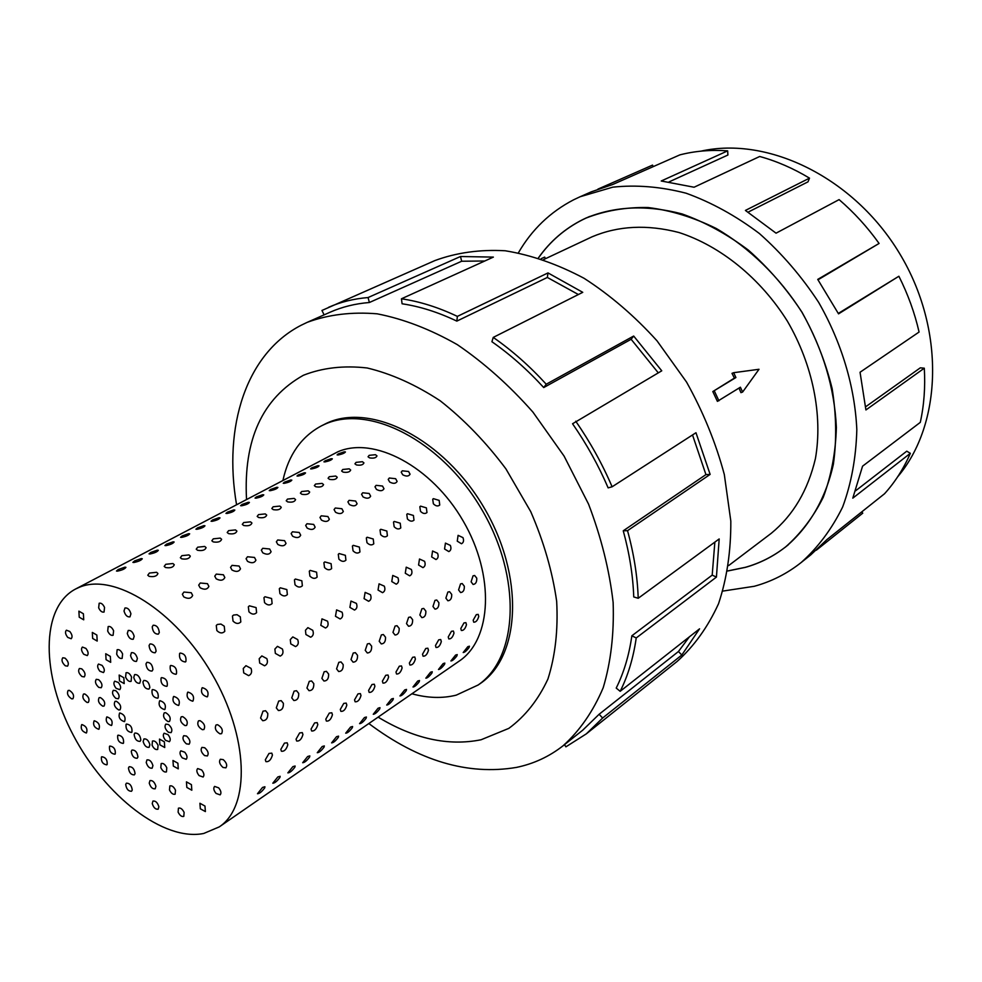 <?xml version="1.0" encoding="UTF-8"?>
<svg xmlns="http://www.w3.org/2000/svg" width="982" height="982" viewBox="0 0 982 982"><rect width="100%" height="100%" fill="white"/><g stroke="black" fill="none" stroke-linecap="round" stroke-linejoin="round"><path stroke-width="1.47" d="M538.455 257.836C550.092 241.339 564.871 228.585 582.805 219.563L586.156 217.967C615.113 206.097 647.101 204.747 682.097 213.941C705.064 222.141 727.196 234.219 748.48 250.201C768.783 268.172 786.643 288.868 802.048 312.301C815.637 336.826 825.666 362.26 832.135 388.602C836.369 414.87 836.787 440.083 833.374 464.228C825.641 499.04 808.763 527.616 785.195 547.305C800.637 533.766 813.329 517.109 823.247 497.297C831.275 475.926 835.645 452.641 836.369 427.428C834.528 388.013 823.063 349.641 801.999 312.337C779.401 276.899 749.475 247.783 716.074 228.389C693.415 217.317 670.767 210.357 648.12 207.533C625.964 207.092 605.317 210.59 586.168 218.029L582.829 219.612C564.908 228.634 550.141 241.376 538.517 257.861M727.736 570.935L745.375 567.314C759.859 563.202 773.116 556.524 785.158 547.256C773.153 556.573 759.884 563.263 745.399 567.363L727.723 570.996M700.878 151.167C768.133 136.019 853.898 177.558 899.524 253.381C945.445 329.044 942.352 424.273 897.683 476.786M518.422 252.779C531.802 229.653 550.19 212.002 573.574 199.825L580.08 196.756L612.756 187.169C636.324 184.665 660.776 186.678 686.099 193.209C711.459 202.378 735.886 215.819 759.405 233.532C781.844 253.442 801.582 276.359 818.607 302.284C841.709 342.657 854.892 386.933 856.82 429.625C856.095 457.514 851.382 483.291 842.666 506.958C831.864 528.942 818.031 547.465 801.152 562.539C787.036 573.697 771.398 581.614 754.25 586.291L722.899 591.078M861.766 511.868L862.761 513.169L816.3 550.215M801.152 562.539L810.727 554.904L826.93 539.584L884.549 493.737C895.056 482.125 903.649 468.647 910.351 453.316L852.793 498.144L862.564 466.18L920.294 422.37C924.074 405.161 925.4 387.104 924.295 368.201L865.915 409.96L860.048 372.252L919.078 332.039C914.696 312.902 907.969 294.305 898.886 276.249L838.542 313.859L817.736 279.404L879.086 243.45C867.327 227.002 853.996 212.394 839.094 199.616L776.05 233.176L745.412 210.43L809.512 178.147C793.296 168.376 776.688 161.146 759.7 156.482L694.078 187.231L661.23 180.995L727.674 150.86C710.98 149.657 695.047 150.983 679.875 154.874L612.51 184.579L591.287 191.834L580.08 196.756M727.674 150.86L727.895 155.033L669.098 181.879M809.512 178.147L807.99 181.842L748.1 212.137M879.086 243.45L818.018 279.796M898.886 276.249L838.321 313.418M924.295 368.201L920.318 367.833L865.658 406.781M910.351 453.316L906.767 451.18L855.666 490.755M411.912 693.771C427.624 698.128 442.403 698.583 456.237 695.146L478.099 685.019C518.398 657.535 522.068 577.306 481.45 508.971C441.299 440.366 368.532 403.602 324.244 424.519L321.458 425.844C301.437 436.548 288.598 454.715 282.939 480.37M469.101 647.494C466.634 650.759 464.658 652.429 463.197 652.527L467.825 646.659L469.433 646.205L469.101 647.494M456.912 655.866C454.408 659.168 452.42 660.861 450.922 660.947L455.587 655.055L457.231 654.589L456.912 655.866M444.527 664.372C442.01 667.699 439.997 669.405 438.475 669.503L443.152 663.574L444.846 663.108L444.527 664.372M431.957 673.001C429.416 676.365 427.379 678.096 425.832 678.181L430.533 672.228L432.264 671.749L431.957 673.001M419.204 681.766C416.638 685.166 414.564 686.909 412.992 686.995L417.718 681.017L419.498 680.514L419.204 681.766M406.241 690.665C403.663 694.102 401.564 695.857 399.944 695.943L404.707 689.941L406.523 689.425L406.241 690.665M393.082 699.7C390.48 703.173 388.344 704.953 386.712 705.039L391.487 699L393.365 698.472L393.082 699.7M379.715 708.881C377.088 712.392 374.928 714.184 373.258 714.27L378.07 708.206L379.985 707.666L379.715 708.881M366.139 718.21C363.475 721.745 361.302 723.562 359.584 723.648L364.432 717.56L366.396 717.007L366.139 718.21M352.342 727.674C349.666 731.259 347.444 733.1 345.701 733.186L350.574 727.061L352.599 726.496L352.342 727.674M338.336 737.31C335.623 740.931 333.377 742.785 331.597 742.871L336.495 736.721L338.569 736.132L338.336 737.31M324.085 747.081C321.347 750.751 319.076 752.629 317.26 752.715L322.182 746.529L324.318 745.927L324.085 747.081M309.612 757.024C306.85 760.731 304.53 762.621 302.677 762.719L307.636 756.508L309.833 755.882L309.612 757.024M294.895 767.138C292.096 770.882 289.764 772.797 287.861 772.883L292.857 766.647L295.103 766.009L294.895 767.138M279.931 777.413C277.108 781.193 274.739 783.133 272.8 783.219L277.82 776.946L280.14 776.296L279.931 777.413M264.723 787.859C261.875 791.688 259.457 793.64 257.48 793.738L262.538 787.429L264.919 786.754L264.723 787.859M478.762 616.426C477.596 620.415 475.914 622.33 473.705 622.183L473.189 620.182L476.319 614.634L478.185 614.388L478.762 616.426M466.475 624.687C465.296 628.726 463.578 630.653 461.331 630.493L460.816 628.492L463.983 622.907L465.898 622.649L466.475 624.687M453.991 633.071C452.8 637.146 451.057 639.098 448.774 638.926L448.246 636.937L451.438 631.303L453.402 631.033L453.991 633.071M441.323 641.577C440.12 645.702 438.353 647.678 436.02 647.482L435.48 645.505L438.708 639.822L440.734 639.552L441.323 641.577M428.459 650.231C427.244 654.405 425.439 656.381 423.058 656.185L422.518 654.208L425.783 648.476L427.857 648.206L428.459 650.231M415.386 659.008C414.159 663.231 412.33 665.231 409.899 665.023L409.359 663.059L412.649 657.277L414.772 656.995L415.386 659.008M402.104 667.92C400.865 672.204 399.011 674.217 396.532 673.996L395.979 672.032L399.306 666.201L401.491 665.931L402.104 667.92M388.614 676.991C387.362 681.312 385.472 683.349 382.955 683.104L382.391 681.164L385.754 675.285L388 675.002L388.614 676.991M374.903 686.197C373.639 690.579 371.724 692.629 369.146 692.371L368.581 690.444L371.982 684.503L374.289 684.221L374.903 686.197M360.983 695.551C359.694 699.982 357.743 702.056 355.116 701.786L354.551 699.859L357.988 693.869L360.357 693.587L360.983 695.551M346.83 705.051C345.529 709.544 343.54 711.643 340.864 711.349L340.3 709.446L343.761 703.394L346.204 703.1L346.83 705.051M332.432 714.724C331.118 719.266 329.105 721.389 326.368 721.07L325.791 719.18L329.301 713.079L331.806 712.785L332.432 714.724M317.812 724.544C316.474 729.147 314.424 731.295 311.638 730.964L311.061 729.074L314.596 722.924L317.174 722.617L317.812 724.544M302.935 734.536C301.584 739.201 299.498 741.361 296.65 741.017L296.073 739.151L299.645 732.928L302.296 732.621L302.935 734.536M287.812 744.7C286.449 749.426 284.314 751.598 281.417 751.23L280.827 749.376L284.449 743.116L287.174 742.797L287.812 744.7M272.431 755.023C271.057 759.81 268.884 762.02 265.913 761.627L265.324 759.798L268.982 753.464L271.793 753.145L272.431 755.023M476.749 578.153C476.908 582.068 475.693 584.167 473.091 584.45L471.102 581.81L473.042 575.845L474.662 575.501L476.749 578.153M464.314 586.205C464.486 590.17 463.234 592.281 460.583 592.551L458.582 589.912L460.546 583.885L462.215 583.541L464.314 586.205M451.695 594.38C451.855 598.382 450.591 600.518 447.878 600.775L445.877 598.136L447.866 592.06L449.584 591.716L451.695 594.38M438.868 602.678C439.04 606.729 437.739 608.889 434.977 609.135L432.964 606.495L434.977 600.358L436.745 600.014L438.868 602.678M425.844 611.099C426.016 615.211 424.69 617.383 421.879 617.629L419.842 614.99L421.892 608.791L423.721 608.435L425.844 611.099M412.612 619.667C412.784 623.828 411.433 626.025 408.561 626.258L406.511 623.607L408.598 617.359L410.476 616.991L412.612 619.667M399.171 628.357C399.355 632.58 397.968 634.802 395.022 635.023L392.972 632.371L395.083 626.062L397.023 625.694L399.171 628.357M385.521 637.208C385.693 641.479 384.281 643.713 381.274 643.922L379.212 641.283L381.36 634.912L383.361 634.532L385.521 637.208M371.638 646.181C371.81 650.514 370.374 652.784 367.305 652.981L365.23 650.329L367.403 643.897L369.478 643.517L371.638 646.181M357.534 655.313C357.706 659.708 356.233 661.991 353.09 662.175L351.016 659.523L353.225 653.03L355.361 652.649L357.534 655.313M343.184 664.593C343.369 669.049 341.859 671.357 338.655 671.528L336.568 668.877L338.815 662.322L341.012 661.929L343.184 664.593M328.614 674.033C328.786 678.55 327.239 680.882 323.962 681.029L321.887 678.39L324.158 671.762L326.429 671.357L328.614 674.033M313.786 683.619C313.97 688.198 312.386 690.555 309.035 690.69L306.949 688.051L309.256 681.361L311.601 680.956L313.786 683.619M298.712 693.378C298.896 698.03 297.276 700.412 293.851 700.522L291.752 697.883L294.097 691.132L296.527 690.714L298.712 693.378M283.381 703.308C283.565 708.022 281.895 710.428 278.397 710.514L276.31 707.887L278.692 701.062L281.196 700.645L283.381 703.308M267.779 713.398C267.963 718.186 266.257 720.616 262.673 720.69L260.586 718.051L263.004 711.164L265.606 710.735L267.779 713.398M462.976 537.633C464.056 540.628 463.553 542.665 461.491 543.746L457.256 541.168L458.091 535.337L462.976 537.633M450.37 545.415C451.462 548.435 450.947 550.497 448.835 551.589L444.564 548.999L445.435 543.107L450.37 545.415M437.579 553.308C438.672 556.364 438.144 558.439 435.996 559.544L431.675 556.941L432.571 551L437.579 553.308M424.58 561.323C425.685 564.417 425.132 566.516 422.947 567.633L418.577 565.018L419.498 559.016L424.58 561.323M411.372 569.474C412.489 572.592 411.924 574.716 409.69 575.845L405.284 573.23L406.229 567.166L411.372 569.474M397.955 577.747C399.073 580.902 398.496 583.05 396.225 584.192L391.769 581.565L392.751 575.44L397.955 577.747M384.318 586.156C385.46 589.347 384.858 591.52 382.538 592.674L378.033 590.035L379.052 583.848L384.318 586.156M370.472 594.699C371.613 597.928 371 600.125 368.631 601.291L364.077 598.639L365.12 592.392L370.472 594.699M356.392 603.39C357.546 606.643 356.92 608.877 354.49 610.055L349.899 607.392L350.967 601.07L356.392 603.39M342.08 612.216C343.246 615.518 342.595 617.764 340.128 618.967L335.476 616.291L336.58 609.896L342.08 612.216M327.534 621.189C328.712 624.527 328.037 626.798 325.508 628.014L320.819 625.325L321.961 618.869L327.534 621.189M312.742 630.309C313.933 633.685 313.233 635.992 310.656 637.22L305.918 634.519L305.451 630.284L307.882 627.645L312.742 630.309M297.706 639.589C298.909 643.014 298.184 645.334 295.545 646.586L290.758 643.873L290.304 639.589L292.796 636.913L297.706 639.589M282.411 649.028C283.626 652.49 282.877 654.847 280.177 656.099L275.341 653.386L274.899 649.053L277.452 646.34L282.411 649.028M266.846 658.627C268.074 662.126 267.313 664.519 264.551 665.784L259.665 663.059L259.211 658.689L261.838 655.927L266.846 658.627M251.024 668.386C252.264 671.933 251.466 674.352 248.642 675.641L243.708 672.903L243.266 668.484L245.954 665.686L251.024 668.386M439.163 500.39L439.752 505.018C437.886 506.577 435.762 506.16 433.369 503.778L432.706 499.249L433.381 498.66L439.163 500.39M426.384 507.866L426.961 512.53C425.071 514.126 422.911 513.721 420.492 511.315L419.842 506.749L420.542 506.135L426.384 507.866M413.41 515.464L413.987 520.165C412.059 521.798 409.875 521.405 407.42 518.975L406.781 514.359L407.493 513.733L413.41 515.464M400.226 523.185L400.791 527.923C398.839 529.593 396.63 529.2 394.15 526.745L393.512 522.093L394.248 521.442L400.226 523.185M386.834 531.029L387.399 535.804C385.41 537.51 383.176 537.129 380.66 534.638L380.022 529.961L380.795 529.286L386.834 531.029M373.234 538.983L373.786 543.795C371.773 545.55 369.502 545.17 366.961 542.665L366.335 537.94L367.133 537.24L373.234 538.983M359.412 547.084L359.964 551.933C357.914 553.725 355.607 553.357 353.041 550.816L352.415 546.066L353.238 545.341L359.412 547.084M345.369 555.309L345.91 560.194C343.835 562.035 341.49 561.667 338.888 559.102L338.274 554.314L339.121 553.553L345.369 555.309M331.094 563.656L331.634 568.578C329.522 570.468 327.141 570.112 324.514 567.522L323.9 562.698L324.772 561.913L331.094 563.656M316.585 572.162L317.112 577.109C314.964 579.049 312.558 578.705 309.895 576.078L309.293 571.217L310.189 570.407L316.585 572.162M301.842 580.792L302.358 585.788C300.173 587.776 297.73 587.432 295.03 584.781L294.428 579.883L295.373 579.036L301.842 580.792M286.842 589.568L287.358 594.601C285.136 596.639 282.656 596.32 279.919 593.619L279.33 588.697L280.3 587.813L286.842 589.568M271.597 598.504L272.112 603.562C269.854 605.661 267.337 605.354 264.551 602.617L263.962 597.657L264.968 596.749L271.597 598.504M256.081 607.588L256.597 612.682C254.301 614.83 251.736 614.536 248.925 611.774L248.348 606.778L249.379 605.82L256.081 607.588M240.308 616.819L240.811 621.95C238.479 624.171 235.889 623.877 233.029 621.078L232.452 616.058L233.532 615.063L237.03 614.683L240.308 616.819M224.264 626.209L224.768 631.377C222.386 633.66 219.747 633.378 216.85 630.554L216.273 625.485L217.39 624.454L220.95 624.073L224.264 626.209M408.586 471.495L410.059 474.196C408.733 476.454 406.278 476.638 402.718 474.772L401.221 472.17L402.301 470.808L408.586 471.495M395.648 478.713L397.121 481.413C395.783 483.721 393.303 483.93 389.694 482.039L388.209 479.425L389.314 478.013L395.648 478.713M382.526 486.041L383.987 488.741C382.624 491.11 380.12 491.331 376.462 489.417L374.989 486.79L376.118 485.341L382.526 486.041M369.183 493.48L370.644 496.192C369.269 498.611 366.728 498.844 363.033 496.904L361.56 494.277L362.726 492.78L369.183 493.48M355.631 501.029L357.092 503.754C355.705 506.233 353.139 506.479 349.383 504.515L347.91 501.888L349.113 500.341L355.631 501.029M341.871 508.713L343.332 511.438C341.92 513.967 339.318 514.237 335.525 512.248L334.064 509.609L335.292 508.013L341.871 508.713M327.89 516.507L329.338 519.245C327.927 521.835 325.288 522.117 321.445 520.104L319.985 517.465L321.237 515.82L327.89 516.507M313.688 524.425L315.136 527.162C313.7 529.826 311.036 530.133 307.133 528.083L305.672 525.444L306.973 523.737L313.688 524.425M299.252 532.477L300.688 535.227C299.24 537.94 296.539 538.271 292.587 536.197L291.138 533.545L292.464 531.802L299.252 532.477M284.584 540.665L286.02 543.402C284.547 546.188 281.809 546.532 277.808 544.445L276.359 541.794L277.722 539.977L284.584 540.665M269.669 548.987L271.093 551.724C269.608 554.585 266.846 554.953 262.783 552.817L261.347 550.165L262.746 548.3L269.669 548.987M254.498 557.445L255.934 560.182C254.436 563.103 251.625 563.496 247.513 561.336L246.077 558.697L247.513 556.757L254.498 557.445M239.092 566.037L240.504 568.774C238.994 571.782 236.146 572.187 231.973 570.002L230.549 567.351L232.022 565.362L239.092 566.037M223.417 574.777L224.829 577.514C223.295 580.595 220.422 581.025 216.175 578.815L214.751 576.164L216.273 574.102L223.417 574.777M207.472 583.676L208.884 586.401C207.337 589.568 204.416 590.022 200.107 587.776L198.695 585.137L200.254 583.001L207.472 583.676M191.257 592.723L192.656 595.448C191.097 598.689 188.139 599.167 183.769 596.896L182.357 594.257L183.965 592.048L191.257 592.723M375.468 454.703L376.99 455.893C376.167 457.87 373.688 458.533 369.551 457.882L368.054 456.777L369.158 455.341L375.468 454.703M362.432 461.712L363.941 462.903C363.107 464.916 360.603 465.603 356.417 464.94L354.932 463.823L356.073 462.362L362.432 461.712M349.187 468.831L350.684 470.01C349.85 472.072 347.321 472.772 343.086 472.109L341.613 470.992L342.767 469.482L349.187 468.831M335.746 476.049L337.231 477.24C336.384 479.351 333.831 480.063 329.547 479.376L328.086 478.259L329.277 476.712L335.746 476.049M322.096 483.39L323.557 484.58C322.71 486.728 320.12 487.453 315.799 486.765L314.338 485.648L315.566 484.052L322.096 483.39M308.225 490.84L309.686 492.031C308.827 494.228 306.212 494.965 301.83 494.265L300.394 493.148L301.646 491.516L308.225 490.84M294.134 498.402L295.582 499.593C294.723 501.839 292.071 502.6 287.64 501.888L286.216 500.771L287.493 499.089L294.134 498.402M279.833 506.086L281.257 507.277C280.386 509.572 277.71 510.358 273.229 509.633L271.818 508.516L273.131 506.786L279.833 506.086M265.287 513.905L266.711 515.096C265.827 517.428 263.115 518.238 258.585 517.502L257.186 516.385L258.536 514.605L265.287 513.905M250.52 521.835L251.92 523.025C251.024 525.419 248.286 526.242 243.708 525.505L242.309 524.376L243.696 522.547L250.52 521.835M235.496 529.912L236.895 531.09C235.987 533.533 233.213 534.38 228.573 533.631L227.198 532.514L228.622 530.624L235.496 529.912M220.238 538.111L221.625 539.29C220.705 541.782 217.906 542.653 213.204 541.892L211.842 540.775L213.29 538.836L220.238 538.111M204.722 546.446L206.097 547.625C205.164 550.178 202.329 551.062 197.566 550.288L196.228 549.171L197.713 547.183L204.722 546.446M188.949 554.916L190.299 556.094C189.366 558.697 186.494 559.617 181.682 558.819L180.344 557.715L181.879 555.665L188.949 554.916M172.918 563.533L174.256 564.699C173.311 567.375 170.389 568.308 165.516 567.51L164.203 566.405L165.774 564.294L172.918 563.533M156.604 572.297L157.918 573.463C156.973 576.188 154.014 577.146 149.08 576.336L147.779 575.231L149.399 573.058L156.604 572.297M344.228 451.83L345.443 451.929C344.67 453.095 342.288 454.101 338.287 454.948L337.096 454.899L338.324 453.88L344.228 451.83M331.143 458.704L332.333 458.815C331.56 460.006 329.154 461.024 325.103 461.884L323.937 461.835L325.189 460.779L331.143 458.704M317.849 465.701L319.04 465.812C318.254 467.015 315.811 468.058 311.736 468.917L310.57 468.868L311.859 467.788L317.849 465.701M304.371 472.796L305.537 472.907C304.739 474.146 302.272 475.19 298.147 476.061L297.006 476L298.332 474.895L304.371 472.796M290.672 480.002L291.826 480.112C291.016 481.376 288.524 482.444 284.363 483.316L283.233 483.254L284.584 482.125L290.672 480.002M276.764 487.305L277.906 487.428C277.084 488.717 274.567 489.797 270.357 490.681L269.24 490.607L270.639 489.453L276.764 487.305M262.648 494.744L263.777 494.867C262.93 496.18 260.377 497.273 256.142 498.169L255.038 498.083L256.462 496.892L262.648 494.744M248.311 502.281L249.416 502.416C248.556 503.754 245.979 504.871 241.695 505.767L240.602 505.681L242.075 504.453L248.311 502.281M233.741 509.94L234.833 510.075C233.962 511.45 231.347 512.579 227.014 513.476L225.946 513.39L227.456 512.138L233.741 509.94M218.937 517.735L220.017 517.87C219.121 519.257 216.494 520.411 212.112 521.319L211.056 521.233L212.603 519.944L218.937 517.735M203.9 525.64L204.968 525.775C204.06 527.199 201.384 528.377 196.965 529.286L195.921 529.2L197.517 527.874L203.9 525.64M188.618 533.68L189.673 533.815C188.74 535.276 186.04 536.467 181.572 537.387L180.553 537.289L182.173 535.927L188.618 533.68M173.09 541.843L174.121 541.99C173.176 543.476 170.438 544.691 165.933 545.611L164.927 545.513L166.596 544.114L173.09 541.843M157.304 550.153L158.323 550.301C157.353 551.81 154.591 553.038 150.025 553.983L149.031 553.873L150.762 552.436L157.304 550.153M141.261 558.586L142.267 558.746C141.273 560.292 138.474 561.544 133.859 562.49L132.889 562.379L134.657 560.894L141.261 558.586M219.256 826.893L459.195 661.107C491.884 639.417 495.088 575.587 463.173 520.988C431.626 466.192 373.626 435.762 337.599 451.916L75.504 589.053C40.287 607.662 41.207 675.051 73.454 735.518C105.283 796.157 163.663 841.672 203.753 833.46L219.256 826.893C250.582 806.382 248.79 736.525 211.768 673.542C175.103 610.35 113.74 572.273 79.112 587.383L75.504 589.053M124.947 567.166L125.929 567.326C124.923 568.909 122.087 570.174 117.423 571.131L116.465 571.021L118.282 569.499L124.947 567.166M207.079 696.876C202.194 695.305 200.524 692.298 202.071 687.866L202.464 687.695C207.337 689.241 209.019 692.249 207.484 696.692L207.079 696.876M185.893 661.524L185.389 661.966C180.946 661.414 179.019 658.603 179.608 653.509L180.123 653.055C184.567 653.619 186.494 656.442 185.893 661.524M159.293 632.58L158.323 634.151C154.788 634.163 152.75 631.721 152.222 626.823L153.192 625.227C156.739 625.227 158.765 627.67 159.293 632.58M130.925 613.824L129.968 616.868C127.255 617.212 125.279 615.272 124.014 611.025L124.972 607.981C127.685 607.637 129.673 609.589 130.925 613.824M104.546 607.441L104.055 612.044C102.042 612.535 100.25 611.135 98.666 607.858L99.17 603.243C101.171 602.752 102.963 604.151 104.546 607.441M83.396 613.762L83.716 619.814L79.223 617.199L78.904 611.148L83.396 613.762M69.808 631.487C72.226 634.642 72.68 637.06 71.17 638.73L67.758 637.428C65.34 634.274 64.886 631.868 66.408 630.198L69.808 631.487M65.045 658.124C68.261 661.168 69.096 663.844 67.549 666.152L65.278 665.796C62.062 662.74 61.228 660.064 62.774 657.768L65.045 658.124M69.317 690.358C73.184 692.875 74.386 695.661 72.938 698.742L71.735 698.865C67.868 696.348 66.666 693.562 68.126 690.481L69.317 690.358M81.936 724.569C86.207 726.115 87.742 728.877 86.526 732.854L86.232 732.989C81.96 731.418 80.426 728.656 81.653 724.691L81.936 724.569M101.428 757.061L101.797 756.729C105.725 757.355 107.517 759.945 107.136 764.512L106.78 764.843C102.84 764.229 101.06 761.627 101.428 757.061M125.708 784.397L126.433 783.17C129.685 783.194 131.625 785.49 132.239 790.056L131.527 791.271C128.274 791.234 126.334 788.951 125.708 784.397M152.235 803.534L152.946 801.054C155.573 800.686 157.55 802.589 158.875 806.738L158.176 809.193C155.549 809.573 153.56 807.683 152.235 803.534M178.11 812.126L178.442 808.174C180.504 807.572 182.394 808.996 184.125 812.433L183.794 816.373C181.731 816.975 179.841 815.563 178.11 812.126M200.328 808.8L199.923 803.264L204.968 806.05L205.385 811.574L200.328 808.8M216.052 793.431C213.671 790.436 213.192 788.104 214.604 786.422L218.679 787.846C221.06 790.854 221.539 793.186 220.128 794.868L216.052 793.431M223.012 767.458C219.649 764.401 218.753 761.664 220.349 759.258L223.221 759.626C226.596 762.683 227.493 765.42 225.897 767.838L223.012 767.458M219.993 733.849C215.721 731.246 214.42 728.276 216.077 724.937L217.648 724.728C221.92 727.331 223.233 730.301 221.576 733.652L219.993 733.849M192.607 701.197C187.808 699.626 186.15 696.643 187.66 692.273L188.028 692.101C192.84 693.66 194.497 696.631 193 701.025L192.607 701.197M176.465 673.836L175.987 674.266C171.605 673.713 169.702 670.927 170.254 665.894L170.745 665.465C175.14 666.029 177.042 668.816 176.465 673.836M156.089 651.226L155.156 652.76C151.645 652.772 149.62 650.342 149.08 645.481L150.025 643.934C153.536 643.934 155.549 646.365 156.089 651.226M134.178 636.287L133.257 639.245C130.557 639.601 128.568 637.662 127.292 633.439L128.225 630.456C130.937 630.113 132.914 632.052 134.178 636.287M113.605 630.751L113.114 635.28C111.113 635.784 109.309 634.384 107.701 631.082L108.18 626.553C110.193 626.05 111.997 627.449 113.605 630.751M96.862 635.059L97.193 641.062L92.639 638.435L92.32 632.433L96.862 635.059M85.876 648.378C88.294 651.508 88.748 653.914 87.251 655.583L83.777 654.282C81.359 651.14 80.905 648.734 82.402 647.064L85.876 648.378M81.739 668.84C84.98 671.884 85.815 674.573 84.268 676.893L81.936 676.524C78.695 673.48 77.86 670.792 79.419 668.484L81.739 668.84M84.722 693.93C88.638 696.447 89.853 699.27 88.38 702.376L87.14 702.498C83.224 699.97 82.022 697.159 83.495 694.065L84.722 693.93M94.346 720.763C98.691 722.322 100.238 725.109 98.998 729.135L98.679 729.27C94.346 727.699 92.799 724.912 94.051 720.898L94.346 720.763M109.493 746.381L109.874 746.038C113.863 746.651 115.655 749.278 115.262 753.881L114.882 754.225C110.905 753.624 109.1 751.009 109.493 746.381M128.47 767.973L129.207 766.709C132.496 766.746 134.448 769.053 135.062 773.644L134.325 774.896C131.036 774.872 129.084 772.576 128.47 767.973M149.239 783.12L149.976 780.592C152.615 780.224 154.591 782.114 155.917 786.287L155.193 788.792C152.554 789.172 150.565 787.282 149.239 783.12M169.481 789.945L169.837 785.931C171.887 785.342 173.777 786.766 175.483 790.179L175.14 794.192C173.09 794.782 171.199 793.37 169.481 789.945M186.838 787.441L186.433 781.856L191.416 784.63L191.821 790.215L186.838 787.441M199.1 775.608C196.707 772.588 196.228 770.232 197.664 768.562L201.654 769.974C204.047 772.994 204.526 775.338 203.102 777.02L199.1 775.608M204.575 755.575C201.224 752.519 200.34 749.794 201.936 747.388L204.722 747.756C208.086 750.825 208.97 753.55 207.386 755.956L204.575 755.575M202.378 729.687C198.155 727.097 196.866 724.139 198.511 720.837L200.033 720.653C204.256 723.231 205.545 726.189 203.925 729.503L202.378 729.687M178.417 705.444C173.679 703.861 172.046 700.915 173.519 696.594L173.875 696.434C178.614 697.993 180.246 700.939 178.798 705.272L178.417 705.444M167.222 685.927L166.768 686.344C162.447 685.78 160.545 683.018 161.085 678.046L161.551 677.629C165.884 678.206 167.775 680.968 167.222 685.927M152.934 669.577L152.038 671.062C148.564 671.074 146.539 668.668 145.987 663.844L146.895 662.347C150.381 662.347 152.394 664.753 152.934 669.577M137.394 658.468L136.498 661.365C133.81 661.721 131.821 659.794 130.545 655.571L131.441 652.662C134.141 652.318 136.117 654.245 137.394 658.468M122.59 653.926L122.136 658.382C120.123 658.897 118.294 657.498 116.686 654.172L117.14 649.716C119.153 649.212 120.982 650.612 122.59 653.926M110.34 656.381L110.684 662.322L106.068 659.671L105.737 653.73L110.34 656.381M102.067 665.379C104.485 668.497 104.939 670.89 103.454 672.56L99.894 671.246C97.488 668.116 97.034 665.722 98.519 664.053L102.067 665.379M98.654 679.691C101.907 682.736 102.754 685.436 101.195 687.756L98.789 687.4C95.549 684.344 94.702 681.655 96.261 679.323L98.654 679.691M100.385 697.564C104.338 700.092 105.565 702.928 104.067 706.058L102.791 706.193C98.838 703.652 97.611 700.829 99.121 697.699L100.385 697.564M107.001 716.897C111.396 718.456 112.955 721.267 111.678 725.342L111.359 725.477C106.964 723.906 105.405 721.095 106.694 717.032L107.001 716.897M117.693 735.506L118.098 735.15C122.136 735.764 123.953 738.403 123.523 743.067L123.143 743.423C119.104 742.822 117.288 740.183 117.693 735.506M131.281 751.304L132.042 750.003C135.369 750.027 137.32 752.359 137.922 756.987L137.161 758.276C133.847 758.264 131.883 755.931 131.281 751.304M146.22 762.462L146.969 759.884C149.62 759.516 151.609 761.418 152.922 765.592L152.161 768.169C149.51 768.538 147.533 766.635 146.22 762.462M160.815 767.642L161.183 763.554C163.233 762.977 165.099 764.401 166.793 767.801L166.437 771.889C164.387 772.466 162.509 771.054 160.815 767.642M173.348 766.107L172.967 760.473L177.889 763.223L178.27 768.857L173.348 766.107M182.271 757.895C179.878 754.863 179.399 752.507 180.848 750.825L184.763 752.224C187.157 755.268 187.623 757.613 186.187 759.295L182.271 757.895M186.384 743.853C183.045 740.784 182.161 738.071 183.757 735.678L186.47 736.046C189.821 739.102 190.692 741.827 189.109 744.221L186.384 743.853M185.07 725.612C180.897 723.022 179.62 720.088 181.24 716.811L182.713 716.639C186.887 719.217 188.163 722.151 186.568 725.428L185.07 725.612M164.497 709.605C159.833 708.022 158.212 705.101 159.636 700.841L159.992 700.682C164.657 702.24 166.277 705.162 164.866 709.446L164.497 709.605M158.151 697.785L157.709 698.19C153.45 697.613 151.572 694.875 152.075 689.978L152.529 689.56C156.801 690.15 158.679 692.887 158.151 697.785M149.829 687.633L148.957 689.069C145.52 689.082 143.519 686.688 142.955 681.901L143.826 680.44C147.275 680.452 149.276 682.846 149.829 687.633M140.573 680.403L139.714 683.227C137.026 683.595 135.037 681.668 133.748 677.457L134.62 674.609C137.308 674.253 139.297 676.193 140.573 680.403M131.539 676.979L131.097 681.348C129.072 681.876 127.243 680.477 125.61 677.138L126.052 672.756C128.077 672.228 129.906 673.64 131.539 676.979M123.83 677.727L124.186 683.595L119.509 680.931L119.166 675.051L123.83 677.727M118.368 682.502C120.774 685.608 121.24 687.989 119.767 689.659L116.134 688.333C113.728 685.215 113.274 682.834 114.759 681.164L118.368 682.502M115.766 690.677C119.043 693.734 119.902 696.422 118.331 698.767L115.876 698.398C112.599 695.342 111.752 692.654 113.323 690.309L115.766 690.677M116.306 701.246C120.295 703.787 121.535 706.647 120.025 709.802L118.699 709.949C114.71 707.396 113.47 704.548 115.004 701.394L116.306 701.246M119.878 712.957C124.333 714.515 125.917 717.351 124.604 721.475L124.272 721.623C119.816 720.052 118.245 717.204 119.559 713.092L119.878 712.957M126.052 724.446L126.469 724.065C130.569 724.667 132.386 727.343 131.944 732.056L131.551 732.425C127.451 731.836 125.622 729.172 126.052 724.446M134.129 734.364L134.915 733.026C138.266 733.051 140.242 735.395 140.831 740.06L140.045 741.385C136.694 741.373 134.718 739.041 134.129 734.364M143.151 741.582L143.937 738.93C146.6 738.574 148.577 740.477 149.89 744.663L149.104 747.302C146.441 747.67 144.464 745.768 143.151 741.582M152.087 745.215L152.468 741.054C154.518 740.489 156.383 741.901 158.065 745.289L157.685 749.45C155.635 750.015 153.769 748.603 152.087 745.215M159.87 744.798L159.501 739.09L164.362 741.815L164.743 747.523L159.87 744.798M165.553 740.318C163.159 737.261 162.693 734.904 164.141 733.223L167.983 734.61C170.377 737.666 170.856 740.023 169.407 741.705L165.553 740.318M168.413 732.265C165.086 729.209 164.227 726.496 165.811 724.115L168.462 724.483C171.789 727.539 172.66 730.264 171.077 732.633L168.413 732.265M168.057 721.598C163.933 719.02 162.668 716.111 164.252 712.858L165.688 712.687C169.812 715.264 171.089 718.173 169.505 721.426L168.057 721.598M368.839 723.538C418.688 760.952 467.886 775.571 516.446 767.408C533.705 763.824 549.269 756.606 563.14 745.719C579.871 730.583 593.226 711.263 603.193 687.756C610.878 662.114 614.192 633.685 613.136 602.469C609.429 570.211 601.242 537.449 588.586 504.183L564.098 456.114L532.919 412.096C509.363 385.423 484.163 362.947 457.33 344.657C430.177 329.216 403.455 318.941 377.186 313.823C351.74 311.711 328.43 314.547 307.243 322.329L301.364 325.14C245.795 353.581 223.16 426.875 236.552 504.674M378.107 717.13C413.913 738.808 448.234 746.357 481.07 739.765L508.823 728.374C525.223 716.308 538.246 699.859 547.931 679.016C555.272 655.939 558.193 630.051 556.671 601.352C552.449 571.659 543.795 541.745 530.722 511.61L505.926 468.893C486.151 442.403 464.265 419.719 440.255 400.828C415.705 384.698 391.352 373.749 367.17 367.98C343.749 365.316 322.489 367.747 303.364 375.284C262.329 398.373 243.389 439.764 246.531 499.445M477.853 685.191L480.431 683.435C520.755 655.927 524.474 575.747 483.905 507.473C443.79 438.942 371.049 402.252 326.724 423.193L321.188 425.979M307.243 322.329L330.062 312.227C342.117 306.887 355.214 303.647 369.379 302.505L461.663 261.237L460.484 256.511L493.381 257.1L401.454 298.786L402.08 303.782C419.94 306.445 438.181 312.227 456.826 321.114L547.342 277.452L548.005 272.922L582.756 292.329L493.246 337.403L491.908 341.724C510.186 354.477 527.457 369.76 543.721 387.559L631.131 339.281L633.672 336.04L661.758 370.815L572.555 423.758C586.635 444.048 598.504 465.419 608.14 487.87L612.117 486.79L695.968 432.731L710.133 474.404L627.535 530.673L623.251 530.796C629.487 553.517 632.985 575.562 633.746 596.933L638.214 598.271L719.18 538.946L716.43 577.085L636.226 637.956L631.856 635.784C629.094 655.264 623.877 672.695 616.217 688.075L620.17 691.316L699.577 628.824L681.815 655.019L602.641 718.014L586.315 733.861L677.126 661.451C694.188 646.07 707.997 626.823 718.542 603.709C726.876 578.656 730.976 551.111 730.817 521.086L724.323 474.552C715.829 442.821 703.235 411.998 686.565 382.096L657.019 340.828C634.482 315.946 610.178 295.103 584.081 278.299C557.567 264.207 531.287 255.025 505.227 250.766C479.854 249.354 456.397 252.632 434.854 260.586L321.961 310.459L324.097 314.866M369.379 302.505L368.066 297.546L460.484 256.511M484.801 260.991L461.663 261.237M328.528 307.329C340.656 301.977 353.839 298.724 368.066 297.546M456.826 321.114L457.379 316.388L548.005 272.922M578.386 294.526L547.342 277.452M401.454 298.786C419.682 301.462 438.328 307.341 457.379 316.388M543.721 387.559L546.238 384.22L633.672 336.04M658.284 372.853L631.131 339.281M493.246 337.403C511.941 350.427 529.605 366.028 546.238 384.22M623.251 530.796L705.935 474.613L692.519 434.952M705.935 474.613L710.133 474.404M575.734 421.229C590.133 441.974 602.261 463.823 612.117 486.79M631.856 635.784L712.196 575.121L714.859 542.113M712.196 575.121L716.43 577.085M627.535 530.673C633.906 553.897 637.465 576.434 638.214 598.271M602.641 718.014L599.118 714.27L678.439 651.52L689.376 636.852M678.439 651.52L681.815 655.019M636.226 637.956C633.378 657.842 628.026 675.628 620.17 691.316M564.503 744.651L565.902 746.836L586.315 733.861M599.118 714.27L582.694 730.215L563.14 745.719M597.928 189.121L652.539 165.111L653.239 166.621M545.452 258.708L544.691 257.075L541.156 258.708M728.644 565.583L771.287 533.287C793.235 515.255 807.965 490.313 815.453 458.459C822.904 415.411 812.887 364.973 787.38 321.163C760.461 278.225 720.457 245.905 678.881 232.489C647.187 224.301 618.255 225.75 592.097 236.797L543.672 259.543M742.625 392.039L740.391 387.215L717.388 401.356L712.822 391.548L735.911 377.542L733.677 372.694L759.012 369.281L742.625 392.039L740.944 392.665L739.004 388.086M712.822 391.548L734.401 378.107L731.995 373.344L733.677 372.694M734.401 378.107L735.911 377.542M718.91 400.791L714.344 390.971M326.736 423.181L321.458 425.844M482.911 681.582L478.099 685.019M589.654 216.445L586.168 218.029M788.178 544.912L785.158 547.256"/></g></svg>
